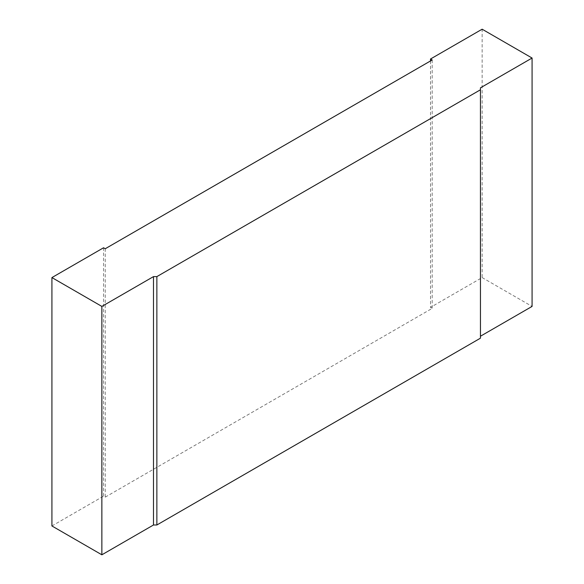 <?xml version="1.0" encoding="UTF-8"?>
<svg xmlns="http://www.w3.org/2000/svg" width="584" height="584" viewBox="0 0 584 584"><rect width="100%" height="100%" fill="white"/><g stroke="black" fill="none" stroke-linecap="round" stroke-linejoin="round"><path stroke-width="0.44" stroke-dasharray="2.92 2.19" d="M103.55 247.777L103.55 496.159L105.237 497.137L432.196 308.367L430.51 307.388L482.136 277.582L482.136 29.2M51.925 525.965L103.55 496.159M430.51 60.955L430.51 307.388M105.237 248.748L105.237 497.137M480.449 87.841L480.449 338.173M482.136 277.582L532.075 306.418M432.196 59.977L432.196 308.367"/><path stroke-width="0.88" d="M480.449 336.223L532.075 306.418L532.075 58.035L482.136 29.2L430.51 59.006L432.196 59.977L105.237 248.748L103.55 247.777L51.925 277.582L51.925 525.965L101.864 554.8L153.49 524.994L156.862 524.994L480.449 338.173L480.449 89.783L156.862 276.612L153.49 276.612L153.49 524.994M430.51 59.006L430.51 60.955M51.925 277.582L101.864 306.418L101.864 554.8M101.864 306.418L153.49 276.612M532.075 58.035L480.449 87.841L480.449 89.783M156.862 276.612L156.862 524.994"/></g></svg>
